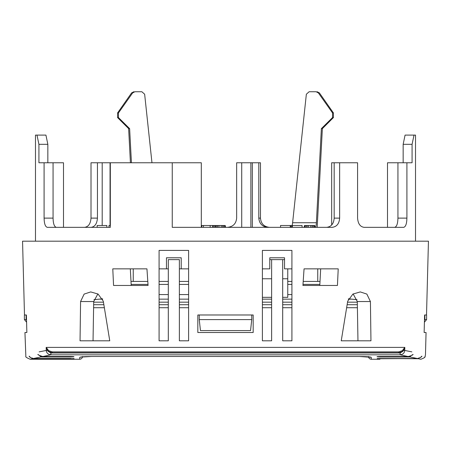<?xml version="1.0" encoding="UTF-8"?>
<svg xmlns="http://www.w3.org/2000/svg" width="451" height="451" viewBox="0 0 451 451"><rect width="100%" height="100%" fill="white"/><g stroke="black" fill="none" stroke-linecap="round" stroke-linejoin="round"><path stroke-width="0.68" d="M252.334 227.343L252.334 162.772L260.469 162.772L260.469 218.121C261.011 223.719 264.021 226.791 269.495 227.343M319.004 227.343L317.188 227.343L322.364 128.636L321.371 128.636L316.382 222.732C316.219 225.551 315.858 227.09 315.317 227.343M304.487 227.343L304.487 225.5L304.222 227.343L302.069 227.343L302.069 225.5L292.383 225.5L292.383 227.343M133.248 268.858L133.248 281.424L133.248 268.858M159.079 268.858L168.308 268.858M179.374 268.858L188.603 268.858M317.752 281.424L317.752 268.858L317.752 281.424M253.174 332.511L253.174 314.984L253.174 332.511L197.826 332.511L197.826 314.984L199.252 314.984L199.252 319.596L200.453 330.589L250.547 330.589L251.748 319.596L199.252 319.596M426.516 314.984L428.45 241.184L22.55 241.184L24.484 314.984M426.607 319.596L424.887 319.596L424.887 314.984L426.607 314.984L426.607 319.596L424.414 322.206L424.137 332.511L424.605 314.984M424.994 356.702L425.473 354.768L426.06 332.511L424.137 332.511M251.748 319.596L251.748 314.984L199.252 314.984M282.692 297.339L287.766 297.339L287.766 268.858M271.626 297.339L262.397 297.339M201.304 227.343L201.304 162.772L172.248 162.772L172.248 227.343L332.088 227.343C336.711 226.791 339.225 223.719 339.637 218.121L339.637 162.772L334.174 162.772L334.174 218.121C333.768 223.719 331.248 226.791 326.62 227.343M339.637 162.772L357.581 162.772L357.581 218.121C358.015 223.73 360.197 226.802 364.12 227.343L403.668 227.343C405.691 226.814 406.768 223.741 406.909 218.121L406.909 162.772L397.934 162.772L397.934 218.121C397.799 223.741 396.7 226.814 394.642 227.343M96.351 227.343L110.326 227.343L110.326 162.772L102.197 162.772L102.197 225.5M35.477 241.184L35.477 135.097L36.982 135.097L38.921 144.32L38.921 162.772L44.091 162.772L44.091 218.121C44.232 223.747 45.314 226.819 47.332 227.343L110.326 227.343M97.157 227.343L97.157 225.5L106.842 225.5L106.842 227.343M108.995 227.343L108.995 225.5L110.326 225.5M213.391 227.343L213.391 225.5L201.304 225.5M214.738 227.343L214.738 225.5L213.391 225.5M201.822 227.343L201.822 225.5M203.435 227.343L203.435 225.5M210.166 227.343L210.166 225.5M212.584 227.343L212.584 225.5M222.54 227.343L222.54 225.5L221.193 225.5L221.193 227.343M223.617 227.343L223.617 225.5L222.54 225.5M224.694 227.343L224.694 225.5L223.617 225.5M225.229 227.343L225.229 225.5L224.694 225.5M225.5 227.343L225.229 225.5M215.009 227.343L214.738 225.5M215.544 227.343L215.544 225.5L215.009 225.5M216.621 227.343L216.621 225.5L215.544 225.5M217.698 227.343L217.698 225.5L216.621 225.5M219.045 227.343L219.045 225.5L217.698 225.5M221.193 225.5L219.045 225.5M280.545 227.343L280.545 225.5L290.23 225.5L290.23 227.343M312.024 227.343L312.024 225.5L310.677 225.5L310.677 227.343M313.101 227.343L313.101 225.5L312.024 225.5M314.178 227.343L314.178 225.5L313.101 225.5M314.713 227.343L314.713 225.5L314.178 225.5M314.984 227.343L314.713 225.5M305.028 227.343L305.028 225.5L304.487 225.5M306.105 227.343L306.105 225.5L305.028 225.5M307.182 227.343L307.182 225.5L306.105 225.5M308.523 227.343L308.523 225.5L307.182 225.5M310.677 225.5L308.523 225.5M290.765 227.343L290.765 225.5L290.23 225.5M292.113 225.5L290.765 225.5M131.207 285.46L130.322 268.858L146.947 268.858L148.075 285.46L113.562 285.46L112.778 268.858L146.947 268.858M166.458 268.858L166.458 257.786L181.217 257.786L181.217 268.858M262.397 268.858L269.783 268.858L269.783 257.786L284.542 257.786L284.542 268.858L291.921 268.858M304.053 268.858L338.222 268.858L337.438 285.46L302.925 285.46L304.053 268.858L320.678 268.858L319.793 285.46M415.523 241.184L415.523 135.097L414.018 135.097L412.079 144.32L412.079 162.772L406.909 162.772M172.248 162.772L110.326 162.772M44.091 218.121L53.066 218.121C53.201 223.741 54.3 226.814 56.358 227.343M53.066 218.121L53.066 162.772L63.501 162.772L63.501 227.343M151.97 162.772L144.647 94.214L141.856 91.739L134.911 91.739L132.617 92.917L134.911 91.739C133.513 91.739 133.513 91.739 134.911 91.739M84.585 227.343C88.441 226.802 90.578 223.73 91.012 218.121L91.012 162.772L102.197 162.772M91.029 227.343C94.873 226.808 97.01 223.73 97.444 218.121L97.444 162.772M227.434 227.343C233.026 226.808 236.104 223.73 236.651 218.121L236.651 162.772L250.874 162.772L250.874 227.343M258.795 162.772L258.795 218.121C259.336 223.719 262.347 226.791 267.821 227.343M306.353 94.214L309.144 91.739C310.654 91.739 310.654 91.739 309.144 91.739L306.353 94.214L292.609 222.732C292.276 225.562 291.735 227.101 290.985 227.343M93.036 340.815L93.707 301.539L97.867 293.928M353.133 293.928L357.293 301.539L357.964 340.815M36.982 135.097L45.923 135.097L47.845 144.32L38.921 144.32M47.845 162.772L47.845 144.32M44.091 162.772L53.066 162.772M334.174 162.772L331.665 162.772L331.665 225.015M387.499 227.343L387.499 162.772L397.934 162.772M412.079 144.32L403.155 144.32L403.155 162.772M414.018 135.097L405.077 135.097L403.155 144.32M424.887 319.596L424.47 320.097M32.433 358.055L32.433 358.748L71.072 358.748L32.433 358.748L30.161 359.255C24.191 356.008 24.191 356.008 30.161 359.255C24.191 356.008 24.191 356.008 30.161 359.255C26.694 357.79 25.256 356.831 25.859 356.38L24.94 332.511L26.863 332.511L26.395 314.984L24.393 314.984L24.393 319.596L26.113 319.596L26.113 314.984M26.53 320.097L26.113 319.596M131.438 162.772L129.629 128.636L118.461 117.57L118.461 112.947L132.617 92.917L131.596 92.917L117.57 112.947L118.461 112.947M141.856 91.739C140.346 91.739 140.346 91.739 141.856 91.739M252.334 162.772L250.874 162.772M309.144 91.739L316.089 91.739L318.383 92.917L332.539 112.947L332.539 117.57L321.371 128.636M253.174 314.984L251.748 314.984M109.762 340.815L80.041 340.815L80.582 301.539L84.134 294.091L90.719 291.921L98.07 294.052L103.296 301.183L109.762 340.815M370.418 301.539L370.959 340.815L341.238 340.815L347.704 301.183L352.919 294.058L360.281 291.921L366.86 294.086L370.418 301.539L357.293 301.539M291.921 340.815L282.692 340.815L291.921 340.815L291.921 250.406L262.397 250.406L262.397 340.815L271.626 340.815L262.397 340.815M188.603 340.815L179.374 340.815L188.603 340.815L188.603 250.406L159.079 250.406L159.079 340.815L168.308 340.815L159.079 340.815M197.826 314.984L197.826 332.511M26.863 332.511L26.586 322.206L24.393 319.596M129.629 128.636L128.636 128.636L117.57 117.57L118.461 117.57M322.364 128.636L333.43 117.57L332.539 117.57M332.539 112.947L333.43 112.947L333.43 117.57M316.089 91.739C317.487 91.739 317.487 91.739 316.089 91.739M179.374 340.815L179.374 259.635L168.308 259.635L168.308 340.815M282.692 340.815L282.692 259.635L271.626 259.635L271.626 340.815M39.124 351.881L46.256 350.444L46.165 347.388L48.685 350.675L52.333 351.881L398.667 351.881L402.315 350.675L404.835 347.388L404.744 350.444L411.876 351.881M46.188 348.251L46.256 350.444L47.406 350.41L46.165 347.388L404.835 347.388L403.594 350.41L402.867 351.357L402.315 350.675M241.719 227.343L241.719 162.772M110.055 225.5L110.055 162.772M403.166 349.897L403.594 350.41L404.744 350.444C404.508 353.009 402.974 354.463 400.144 354.819L420.839 359.255C426.809 356.008 426.809 356.008 420.839 359.255L420.839 359.255C423.985 358.111 425.417 357.153 425.135 356.391M424.848 356.966L424.154 357.868M29.484 356.329L29.084 356.211C29.586 357.22 31.051 357.987 33.481 358.511L50.856 354.819C48.026 354.463 46.492 353.009 46.256 350.444M93.656 304.718L103.854 304.718M159.079 304.718L168.308 304.718M179.374 304.718L188.603 304.718M262.397 304.718L271.626 304.718M282.692 304.718L291.921 304.718M347.146 304.718L357.344 304.718M319.849 284.423L302.999 284.423M291.921 284.423L287.766 284.423M188.603 284.423L179.374 284.423M168.308 284.423L159.079 284.423M148.001 284.423L131.151 284.423M413.037 354.452L409.965 356.262M71.799 359.255L79.742 359.261L79.742 357.355C80.481 356.848 84.478 356.555 91.739 356.482L359.261 356.482C366.528 356.555 370.525 356.848 371.258 357.355L371.258 359.261L379.928 359.255C376.027 359.261 376.027 359.261 379.928 359.255L379.889 359.255M371.229 357.305L359.543 356.493M38.019 354.447L37.929 354.435C37.433 354.599 39.017 355.292 42.682 356.515L71.072 356.515C74.973 356.679 74.973 356.831 71.072 356.983L40.494 356.983L40.494 356.262L37.963 354.452M71.072 359.255L30.161 359.255L71.072 359.255C74.973 359.261 74.973 359.261 71.072 359.255L74.088 359.261M72.915 359.261L71.416 359.255M73.254 358.714L74.094 358.63M379.325 359.255L377.617 359.261M418.567 358.055L418.567 358.748L379.928 358.511L417.519 358.511C420.191 357.728 421.657 356.961 421.916 356.211L421.516 356.329M410.506 356.262L410.506 356.983L379.928 356.983C376.027 356.831 376.027 356.679 379.928 356.515L408.318 356.515C411.583 355.551 413.167 354.858 413.071 354.435L412.981 354.447M47.834 349.897L47.406 350.41L48.133 351.357L50.856 352.981L50.856 354.819L400.144 354.819L400.144 352.981L402.867 351.357L398.667 352.806L52.333 352.806L48.133 351.357L48.685 350.675M421.629 356.504L419.988 357.852M83.508 351.881L398.667 351.881L398.667 352.806M367.492 351.881L52.333 351.881L52.333 352.806M31.012 357.852L29.371 356.504M357.401 307.717L346.667 307.717M291.921 307.717L282.692 307.717M271.626 307.717L262.397 307.717M188.603 307.717L179.374 307.717M168.308 307.717L159.079 307.717M104.333 307.717L93.599 307.717M348.448 298.827L357.074 299.678M130.987 281.424L147.798 281.424M159.079 281.424L168.308 281.424M179.374 281.424L188.603 281.424M287.766 281.424L291.921 281.424M303.202 281.424L320.013 281.424M93.926 299.678L102.552 298.827M159.079 294.571L168.308 294.571M179.374 294.571L188.603 294.571M287.766 294.571L291.921 294.571M369.944 357.023L371.258 357.355M79.742 357.355L81.056 357.023M91.012 218.121L97.444 218.121M258.795 218.121L260.469 218.121M292.609 222.732L316.382 222.732M397.934 218.121L406.909 218.121M334.174 218.121L339.637 218.121M93.707 301.539L80.582 301.539M333.43 112.947L319.404 92.917L318.383 92.917M93.695 302.17L103.454 302.17M159.079 302.17L168.308 302.17M179.374 302.17L188.603 302.17M262.397 302.17L271.626 302.17M282.692 302.17L291.921 302.17M347.546 302.17L357.305 302.17M80.842 357.068L91.739 356.482L359.261 356.493M42.682 356.515L71.072 356.515L71.072 356.983M400.144 352.981L50.856 352.981M379.928 356.983L379.928 356.515L408.318 356.515M379.928 358.748L417.519 358.511M71.072 358.748L73.817 358.584M41.035 356.262L40.494 356.262M351.036 299.148L348.302 299.148M291.921 299.148L282.692 299.148M271.626 299.148L262.397 299.148M188.603 299.148L179.374 299.148M168.308 299.148L159.079 299.148M102.698 299.148L99.964 299.148M287.766 278.769L282.692 278.769M271.626 278.769L262.397 278.769M284.542 259.629L269.783 259.629M130.424 162.772L128.636 128.636M117.57 112.947L117.57 117.57M131.596 92.917L133.862 91.739M319.404 92.917L317.138 91.739M79.742 359.261C81.417 359.086 82.341 358.167 82.51 356.493M85.961 356.611L86.688 356.583M88.621 356.527L91.457 356.493M362.435 356.527L364.177 356.578M365.197 356.617L366.37 356.679M367.633 356.764L368.506 356.837M371.258 359.261C369.583 359.086 368.659 358.167 368.49 356.493M71.072 356.515L73.665 356.628M379.928 356.515L377.335 356.628M379.928 358.511L377.188 358.584M379.24 359.255L376.906 359.261M33.481 358.511L71.072 358.511"/></g></svg>
